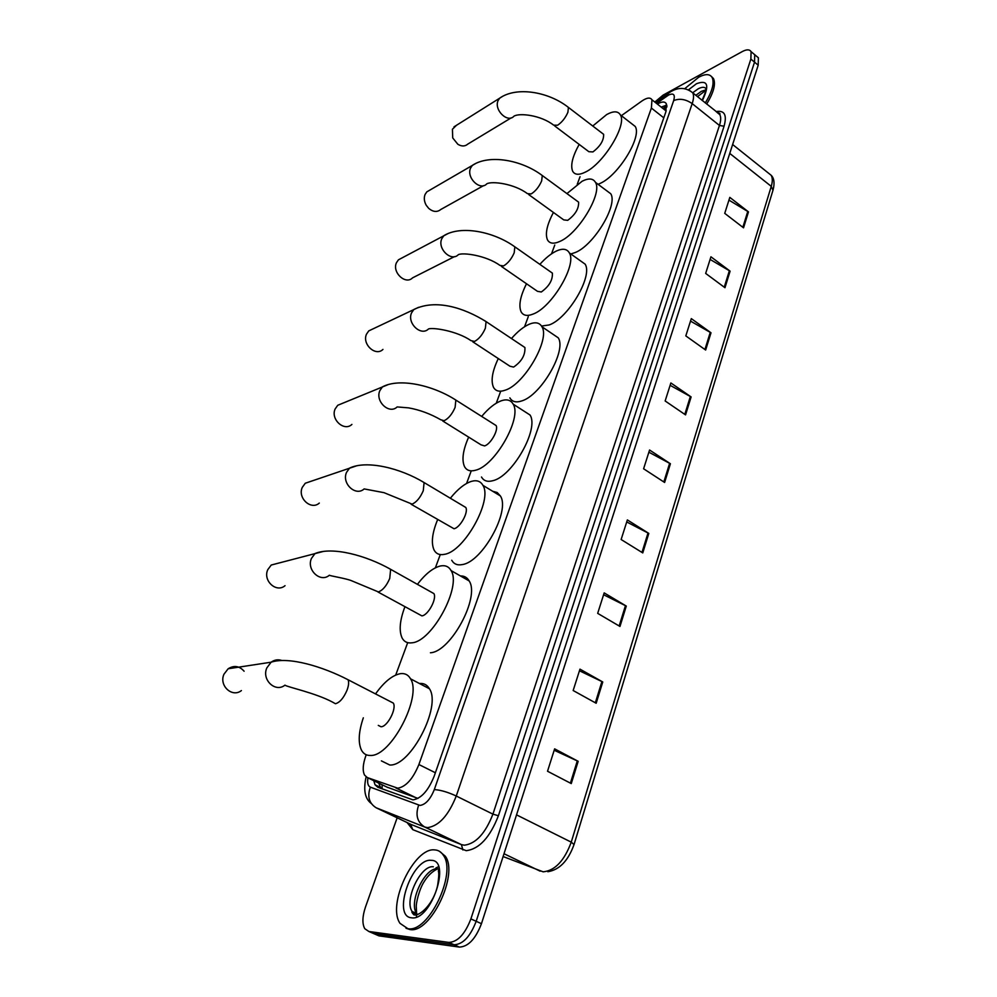 <?xml version="1.0" encoding="UTF-8"?>
<svg xmlns="http://www.w3.org/2000/svg" width="997" height="997" viewBox="0 0 997 997"><rect width="100%" height="100%" fill="white"/><g stroke="black" fill="none" stroke-linecap="round" stroke-linejoin="round"><path stroke-width="1.5" d="M386.911 787.082L417.98 798.41M366.235 754.754L365.787 755.963C362.833 764.338 362.422 770.706 364.541 775.08L367.332 777.573L397.803 788.216C406.003 786.708 413.032 778.807 418.89 764.525L651.39 108.062L651.963 99.8C650.281 97.17 646.916 97.594 641.831 101.058L621.355 115.689M666.208 110.829L665.223 109.994M580.055 176.693L577.251 184.246M554.768 245.038L551.515 253.849M528.273 316.66L524.547 326.754M500.482 391.796L496.269 403.199M471.245 470.846L466.584 483.458M440.275 554.569L435.377 567.829M407.698 642.654L395.709 675.056M373.763 780.688L375.034 784.789L377.826 787.269L412.995 799.881C421.295 798.46 428.336 790.596 434.144 776.289L665.822 112L666.332 103.775C664.825 101.345 661.846 101.445 657.384 104.087M654.817 102.068L663.055 95.151L742.291 51.57C746.653 49.264 749.594 49.289 751.09 51.657L750.866 59.072L470.896 918.898C465.013 934.164 457.648 942.003 448.8 942.414L368.89 931.497L364.765 928.693C362.085 923.708 362.322 916.505 365.463 907.083L397.155 817.802M751.09 51.657L754.741 54.723L752.86 53.14L754.741 54.723L754.53 62.15L476.18 921.303C470.322 936.544 462.957 944.371 454.096 944.757L373.925 933.691L371.22 932.507M661.21 107.115L666.769 105.071M380.929 788.415L378.748 783.119M756.486 56.193L758.393 57.789L754.741 54.723L754.53 62.15L476.18 921.303C470.322 936.544 462.957 944.371 454.096 944.757L373.925 933.691L368.89 931.497M728.944 200.123L748.473 211.887L729.816 197.381L724.732 213.358L743.538 227.827L748.473 211.887M710.101 259.432L730.103 271.159L710.936 256.802L705.664 273.415L724.969 287.722L730.103 271.159M690.51 321.109L710.998 332.786L691.307 318.616L685.811 335.902L705.652 350.034L710.998 332.786M670.121 385.316L691.12 396.931L670.869 382.96L665.149 400.968L685.55 414.889L691.12 396.931M554.195 750.267L578.173 761.309L554.631 748.859L547.527 771.242L571.269 783.58L578.173 761.309M579.444 670.769L602.761 681.973L579.967 669.137L573.163 690.522L596.169 703.259L602.761 681.973M603.596 594.735L626.29 606.076L604.182 592.891L597.677 613.354L619.972 626.452L626.29 606.076M626.714 521.954L648.81 533.407L627.362 519.923L621.131 539.514L642.766 552.911L648.81 533.407M648.873 452.202L670.408 463.755L649.57 450.008L643.601 468.777L664.613 482.461L670.408 463.755M758.393 57.789L758.194 65.216L481.451 923.696C475.619 938.912 468.266 946.714 459.368 947.088L378.935 935.859L376.218 934.688M434.717 849.905C438.344 850.105 441.235 851.912 443.391 855.314C457.112 873.36 428.236 933.454 407.823 928.643L400.059 923.384C386.674 904.728 414.166 847.064 434.717 849.905M439.527 851.351L445.285 856.211C459.044 874.257 430.193 934.326 409.755 929.491L406.016 928.244M244.091 671.205C239.38 665.934 234.058 665.124 228.151 668.763L224.001 674.159C218.642 685.45 232.114 698.05 241.411 690.572M378.287 725.392L381.016 726.763C387.409 726.913 396.918 708.518 393.304 703.084L348.053 679.742C322.903 666.681 288.781 656.288 271.122 662.195C274.449 659.815 278.001 659.229 281.802 660.463M375.57 693.862C384.219 681.798 392.569 675.056 400.607 673.636C405.019 673.149 408.321 674.869 410.527 678.807C422.416 696.205 391.011 756.686 370.435 755.464C366.472 755.576 363.506 753.844 361.525 750.267C357.96 742.79 358.559 731.972 363.319 717.828M419.413 683.481C423.825 683.07 427.165 684.839 429.433 688.765C441.683 706.287 410.639 766.444 389.777 765.011L381.39 760.873M279.484 562.869L271.234 565.037L267.794 569.661C262.597 580.59 276.331 593.252 285.042 585.675M377.963 591.981L421.893 615.884C428.149 615.311 437.147 598.524 433.869 593.576L431.19 592.081M417.407 584.354C425.308 574.023 432.935 567.904 440.275 566.009C445.185 564.987 448.787 566.508 451.068 570.583C461.823 586.435 432.125 641.594 411.973 642.803C407.499 643.414 404.221 641.844 402.165 638.105C398.825 630.914 399.735 620.483 404.894 606.812M460.44 575.942C464.303 575.842 467.207 577.5 469.151 580.927C480.242 596.916 450.843 651.776 430.43 652.773M311.961 480.953L305.269 483.246L302.315 487.334C297.256 497.927 311.089 510.638 319.314 503.061M411.175 504.27L454.021 528.746C460.165 527.662 468.777 512.022 465.761 507.448L463.393 506.04M450.345 498.251C457.648 489.166 464.702 483.533 471.481 481.352C476.79 479.869 480.591 481.202 482.909 485.327C492.817 499.995 464.39 551.391 444.587 554.307C439.727 555.341 436.237 553.946 434.119 550.12C430.966 543.191 432.125 533.071 437.571 519.773M492.68 491.272L497.167 492.493L500.369 495.945C510.576 510.751 482.411 561.872 462.384 564.564C457.461 565.548 453.909 564.103 451.728 560.252M343.192 403.037L337.746 405.281L335.179 408.907C330.269 419.176 344.127 431.938 351.916 424.41M442.743 420.996L481.028 444.824L484.554 445.908C490.586 444.388 498.849 429.744 496.057 425.52L493.989 424.211M481.676 416.422C488.405 408.396 494.911 403.187 501.167 400.819C506.825 398.887 510.825 399.996 513.168 404.146C522.303 417.731 495.035 465.836 475.594 470.223C470.347 471.693 466.658 470.497 464.527 466.621C461.549 459.941 462.932 450.121 468.665 437.122M523.275 410.664L530.018 415.001C539.439 428.722 512.408 476.566 492.755 480.728C487.458 482.149 483.707 480.903 481.501 477.002M373.214 328.773L368.778 330.879L366.535 334.12C361.761 344.065 375.595 356.864 382.948 349.424M472.777 341.809L509.928 366.211L513.605 367.083C521.618 361.575 525.394 355.044 524.908 347.504L523.089 346.295M511.473 338.544C517.68 331.428 523.674 326.63 529.444 324.137C535.426 321.744 539.601 322.617 541.944 326.767C550.381 339.341 524.173 384.58 505.08 390.226C499.497 392.145 495.634 391.173 493.49 387.285C490.674 380.842 492.269 371.27 498.276 358.559M552.35 333.821L558.233 337.821C566.932 350.533 540.935 395.535 521.655 400.956C516.022 402.813 512.097 401.779 509.866 397.865M402.078 257.887L398.439 259.818L396.457 262.722C391.846 272.331 405.592 285.167 412.559 277.851L454.495 256.615M501.404 266.423L537.47 291.323L541.296 291.984C549.085 286.401 552.787 280.12 552.388 273.128L550.805 272.019M539.863 264.355C545.571 258.011 551.079 253.574 556.401 251.02C562.694 248.178 567.006 248.814 569.349 252.914C577.163 264.591 551.927 307.313 533.158 314.043C527.263 316.398 523.238 315.65 521.095 311.774C518.452 305.581 520.26 296.234 526.503 283.746M579.992 260.491L585.114 264.143C593.165 275.945 568.116 318.442 549.185 324.947L541.533 326.056M429.832 190.115L426.803 191.873L425.058 194.49C423.762 197.942 424.161 201.544 426.255 205.307L428.71 208.385C433.122 212.037 437.16 212.398 440.811 209.47L483.607 185.616M528.709 194.577L563.754 219.901L567.704 220.337C575.294 214.704 578.921 208.647 578.596 202.142L577.226 201.132M566.932 193.592L582.123 181.23C588.691 177.952 593.14 178.338 595.471 182.376C602.711 193.219 578.372 233.722 559.94 241.386C553.746 244.19 549.596 243.667 547.465 239.841C544.973 233.859 546.967 224.724 553.435 212.448M606.288 190.427L610.737 193.742C618.202 204.721 594.025 245.013 575.443 252.453L570.832 253.973M456.501 125.273L452.426 129.224L452.713 137.91L457.847 144.278C461.711 146.584 465.038 146.509 467.842 144.066L511.274 117.82M554.793 126.021L588.866 151.706L592.928 151.918C600.319 146.247 603.883 140.39 603.621 134.321L602.425 133.411M592.754 126.008L606.699 114.543C613.529 110.841 618.103 110.979 620.408 114.942C627.138 125.024 603.609 163.558 585.513 172.032C579.045 175.248 574.77 174.974 572.652 171.197C570.309 165.44 572.477 156.504 579.17 144.403M631.338 123.429L635.201 126.432C642.13 136.639 618.763 174.974 600.53 183.224L598.075 184.32M684.727 88.708L698.66 77.243C705.315 73.716 709.802 73.79 712.132 77.467C714.55 82.975 712.269 91.462 705.278 102.928M711.472 76.507L713.491 78.576C715.921 84.097 713.64 92.584 706.661 104.037M416.808 798.136L395.759 787.879M666.906 106.691L664.563 109.77M382.138 784.764L382.063 788.839M435.377 772.762L418.89 764.525M387.845 787.543L367.332 777.573M663.79 117.833L651.39 108.062M367.93 777.859C367.145 782.932 367.968 786.035 370.373 787.169L420.061 805.439C425.669 804.517 430.417 799.233 434.306 789.599L673.685 100.597C675.318 94.628 673.623 92.771 668.588 95.039L656.537 103.426M689.737 90.54L692.741 92.821C693.962 95.238 693.775 98.828 692.192 103.613L456.265 796.017C448.5 815.434 438.954 825.965 427.613 827.622L424.759 827.049L461.412 844.596L464.328 845.207C475.881 843.736 485.402 833.38 492.917 814.138L719.448 125.46C720.968 120.699 721.093 117.085 719.797 114.63L716.955 112.337M716.058 111.614C724.495 110.056 727.162 114.929 724.059 126.233L498.4 815.745L492.917 814.138L456.265 796.017C447.79 792.092 440.475 789.96 434.306 789.599M670.308 91.961L668.314 93.319L667.043 96.011M498.4 815.745C489.951 837.443 479.221 849.083 466.185 850.678L412.783 829.654L407.075 822.537M448.8 942.414L459.368 947.088M470.896 918.898L481.451 923.696M750.866 59.072L758.194 65.216M418.653 805.19C415.226 815.023 417.269 822.313 424.759 827.049L376.205 807.807L411.35 824.569L461.412 844.596L462.895 849.967M410.54 824.183L412.783 829.654M673.685 100.597C679.605 98.192 685.774 99.201 692.192 103.613L719.448 125.46L724.059 126.233M370.373 787.169C367.083 796.416 369.027 803.295 376.205 807.807M662.955 108.499L666.868 105.757M503.099 856.535L543.153 871.827C554.98 870.655 564.339 860.772 571.244 842.153L574.035 844.546C568.19 860.81 559.442 869.87 547.814 871.727M540.112 871.154L504.008 853.731M574.085 844.422L772.962 190.302L771.254 186.364C772.675 181.566 772.65 177.877 771.179 175.298L768.076 172.817M516.533 814.873L571.244 842.153L771.254 186.364L729.767 153.413M378.935 935.859L373.925 933.691M669.635 463.293L663.84 481.962M648.025 532.946L641.981 552.425M625.468 605.628L619.162 625.966M601.926 681.537L595.321 702.798M577.3 760.885L570.409 783.131M690.36 396.47L684.802 414.378M710.263 332.325L704.929 349.511M729.38 270.685L724.258 287.198M747.775 211.414L742.852 227.291M431.153 860.349C451.716 859.763 431.053 921.44 411.524 917.801C391.709 916.505 412.185 857.719 431.153 860.349M417.544 914.71L416.596 913.489C408.359 902.235 424.971 867.091 437.571 868.811M415.674 914.423L412.147 911.495C403.91 900.191 420.784 864.798 433.334 866.767M416.684 916.953L415.687 913.078M435.901 867.963L438.543 866.692M228.151 668.763L271.122 662.195L266.86 667.853C261.388 679.705 275.384 692.977 284.955 685.138C286.675 686.933 315.426 692.865 332.724 702.2L335.441 703.732C339.778 702.549 343.641 698.037 347.043 690.186C348.726 685.55 349.062 682.073 348.053 679.742M433.869 593.576L390.637 569.337C366.472 555.566 332.487 546.269 314.99 553.559L311.475 558.382C306.179 569.81 320.423 583.145 329.346 575.232C330.543 576.017 345.573 578.36 351.256 580.615L378.374 591.919C382.736 590.336 386.524 585.85 389.74 578.434L390.637 569.337L388.107 567.904M271.234 565.037L323.664 551.353M465.761 507.448L424.086 482.56C400.707 468.278 366.908 459.829 349.561 468.104L346.545 472.354C341.398 483.42 355.73 496.805 364.142 488.916L384.007 492.668L412.097 504.121C416.472 502.239 420.198 497.777 423.276 490.711L424.086 482.56L421.856 481.227M305.269 483.246L356.727 465.773M496.057 425.52L455.853 400.084C433.209 385.378 399.672 377.689 382.474 386.848L379.869 390.612C374.884 401.305 389.216 414.74 397.155 406.926L408.583 407.873C419.513 409.792 430.23 413.755 440.749 419.749L444.114 420.722C448.5 418.59 452.164 414.154 455.106 407.399L455.853 400.084L453.897 398.85M337.746 405.281L388.344 384.53M524.908 347.504L486.075 321.607C463.842 307.724 435.714 298.751 413.855 309.481L411.574 312.834C406.751 323.153 421.021 336.637 428.511 328.948C432.698 327.253 456.8 330.792 471.033 340.662L474.56 341.423C478.959 339.055 482.56 334.643 485.377 328.187L486.075 321.607L484.355 320.461M368.778 330.879L418.653 307.288M552.388 273.128L514.838 246.832C493.577 231.441 460.689 225.085 443.777 235.741L441.783 238.732C437.11 248.689 451.28 262.211 458.358 254.659C462.994 252.291 486.237 255.444 499.883 265.376L503.56 265.912C507.947 263.333 511.498 258.958 514.203 252.777L514.838 246.832L513.343 245.785M398.439 259.818L447.715 233.722M578.596 202.142L542.268 175.522C521.643 159.856 489.128 154.086 472.354 165.377L470.584 168.069C466.073 177.665 480.105 191.225 486.798 183.834C491.833 180.856 514.29 183.66 527.388 193.63L531.202 193.929C535.576 191.162 539.065 186.825 541.67 180.893L542.268 175.522L540.96 174.562M426.803 191.873L475.594 163.533M603.621 134.321L568.44 107.427C548.425 91.55 516.296 86.315 499.659 98.167L498.089 100.597C493.727 109.844 507.585 123.429 513.929 116.213C519.312 112.673 541.059 115.178 553.659 125.161L557.585 125.236C561.947 122.307 565.386 117.995 567.891 112.3L568.44 107.427L567.305 106.567M453.984 126.856L502.351 96.51M692.703 92.758L698.149 88.833C702.175 86.739 704.891 86.801 706.3 89.032L705.839 89.331C706.761 88.808 705.515 92.484 702.087 100.361M688.428 89.867L696.442 83.748C707.745 79.511 709.727 85.119 702.374 100.585M695.831 95.313L701.302 91.375L705.801 89.88M666.906 106.916L663.765 109.147M378.748 786.596L378.947 787.692M666.146 111.016L651.963 99.8M717.105 112.449C719.635 113.072 720.544 113.72 719.834 114.406L692.741 92.821C685.936 87.375 678.571 87.013 670.657 91.736L655.341 102.479M366.098 776.912C363.232 789.923 364.939 798.759 371.208 803.42M380.044 787.219L375.034 784.789M732.633 144.515L771.179 175.298C774.183 178.289 774.806 183.186 773.061 189.991M443.391 855.314L445.285 856.211M438.53 870.057C437.92 872.986 439.914 869.808 437.671 885.174C433.944 903.369 420.049 916.455 413.917 914.86C412.11 912.94 411.512 911.819 412.147 911.495L416.596 913.489L416.347 907.644C415.637 903.918 419.301 889 424.074 881.772C427.85 875.628 432.374 871.328 437.621 868.861M439.104 868.561L437.77 868.823M410.527 678.807L429.433 688.765M451.068 570.583L469.151 580.927M482.909 485.327L500.369 495.945M513.168 404.146L530.018 415.001M541.944 326.767L558.233 337.821M569.349 252.914L585.114 264.143M595.471 182.376L610.737 193.742M620.408 114.942L635.201 126.432M712.132 77.467L713.491 78.576M705.677 91.014L704.356 91.624M703.608 92.036L697.501 96.659"/></g></svg>
